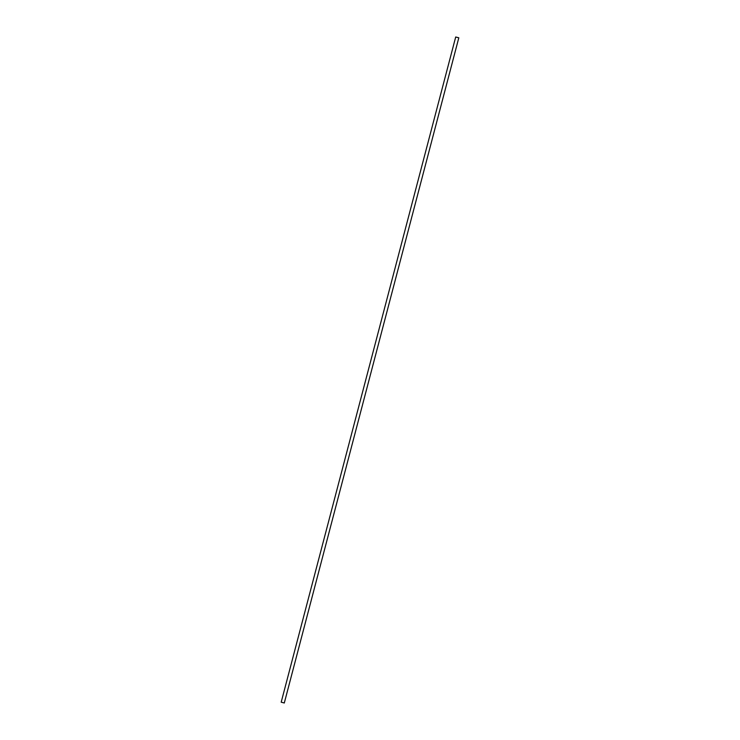 <?xml version="1.0" encoding="UTF-8"?>
<svg xmlns="http://www.w3.org/2000/svg" width="740" height="740" viewBox="0 0 740 740"><rect width="100%" height="100%" fill="white"/><g stroke="black" fill="none" stroke-linecap="round" stroke-linejoin="round"><path stroke-width="1.11" d="M458.671 37.768L455.701 37L458.671 37.768M284.16 702.954L281.339 702.214M458.809 37.814L284.299 703M455.701 37L281.191 702.186"/></g></svg>
